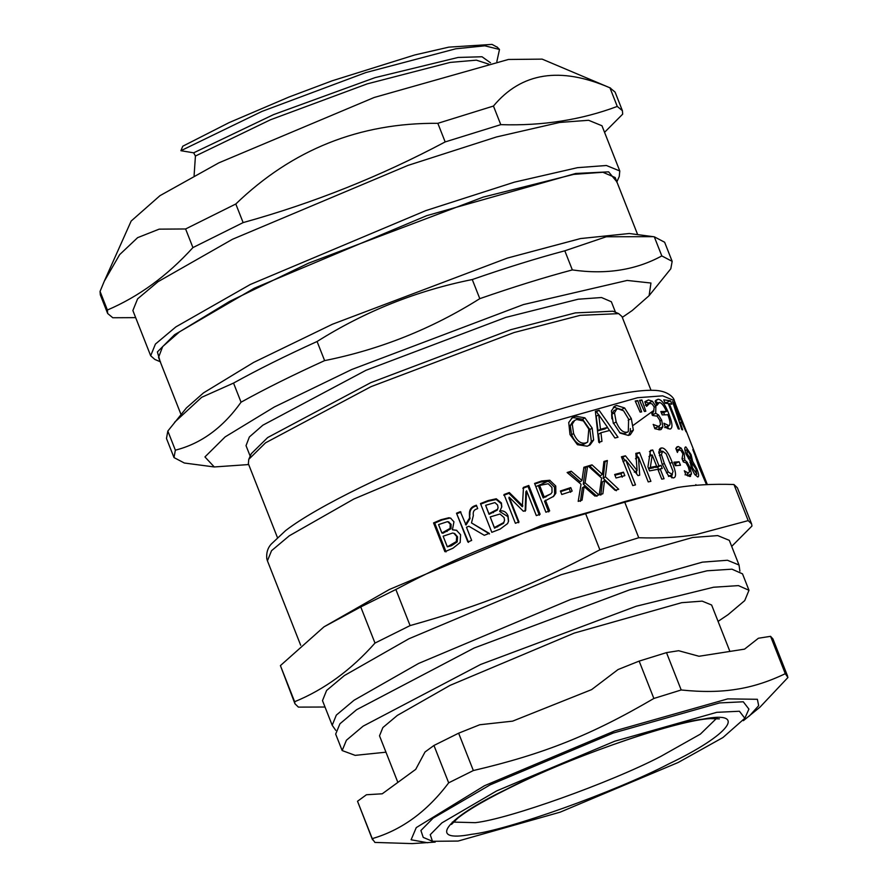 <?xml version="1.0" encoding="UTF-8"?>
<svg xmlns="http://www.w3.org/2000/svg" width="888" height="888" viewBox="0 0 888 888"><rect width="100%" height="100%" fill="white"/><g stroke="black" fill="none" stroke-linecap="round" stroke-linejoin="round"><path stroke-width="1.33" d="M277.389 537.44L248.363 463.736L248.773 459.34L265.534 442.823L371.018 386.657L514.074 332.545L580.186 315.34L618.681 313.631L621.977 316.561L651.015 390.265M181.008 414.496L158.53 357.42L162.682 346.564L179.509 331.857L229.57 301.421L308.436 263.214L483.283 197.081L573.748 174.37L602.874 172.261L615.173 177.533L637.651 234.61M174.614 422.255L201.665 397.313L233.533 383.083L241.059 402.197C222.91 427.716 201.01 443.7 175.358 450.161L167.832 431.046L186.38 407.969L203.541 392.862L253.602 362.426L332.467 324.22L507.326 258.086L580.53 238.561L629.27 233.511L654.29 236.807L661.815 255.922C635.741 270.119 605.916 274.781 572.338 269.919L564.812 250.805L606.282 236.763L653.157 236.663M248.773 459.34L251.293 453.69L267.688 437.54L370.818 382.628L510.7 329.714L575.346 312.887L612.986 311.222L618.681 313.631M248.684 464.557L214.274 466.955L204.939 456.932L225.13 436.907L274.27 407.026L351.704 369.519L523.376 304.584L627.15 280.442L650.948 283.028L649.106 295.671L670.806 268.764L672.16 261.35L661.815 255.922M175.358 450.161L174.004 457.575L184.349 463.014L214.274 466.955M317.083 341.503C365.057 311.322 416.783 290.665 472.261 279.542L479.798 298.657C431.823 328.838 380.097 349.495 324.62 360.617L317.083 341.503C285.203 355.999 257.353 369.863 233.533 383.083M479.798 298.657C513.608 286.913 544.455 277.334 572.338 269.919M472.261 279.542C506.071 267.799 536.929 258.23 564.812 250.805M241.059 402.197C264.879 388.966 292.729 375.113 324.62 360.617M174.004 457.575L166.478 438.472L167.832 431.046M654.29 236.807L664.635 242.235L672.16 261.35M250.183 456.188L246.032 445.654L249.362 436.974L262.826 425.208L365.967 370.296L505.849 317.382L578.21 299.212L601.509 297.524L611.355 301.754L615.495 312.287M649.106 295.671L632.256 310.5L622.299 317.382M616.738 182.14L619.258 176.49L619.78 170.973L606.404 165.501L577.522 167.666L514.352 182.162L425.796 210.623L250.305 284.482L175.891 326.884L155.422 344.067L150.683 355.755L154.823 359.429L160.517 361.849M160.217 361.716L157.387 351.937L174.625 334.676L254.312 288.212L426.695 215.673L575.735 173.471L608.624 171.85L616.86 181.84M150.683 355.755L132.867 310.534L137.607 298.845L158.075 281.674L232.501 239.261L407.981 165.401L496.547 136.941L559.706 122.444L588.6 120.28L601.964 125.752L619.78 170.973M107.381 310.023L100.055 291.419L104.273 281.241L119.647 254.634L137.629 237.651L159.163 229.148L185.603 228.971L192.929 247.586C167.321 275.779 138.805 296.603 107.381 310.023L107.648 313.475L112.787 317.749L135.664 317.638M604.55 132.334L622.677 114.152L622.41 110.7L617.271 106.427C581.351 119.891 542.513 125.974 500.776 124.653L493.451 106.049C521.423 72.405 560.25 66.323 609.945 87.823L617.271 106.427M235.797 203.996C292.285 149.528 359.629 122.633 437.84 123.321L445.166 141.925C380.73 176.201 313.386 203.097 243.134 222.599L235.797 203.996L185.603 228.971M192.929 247.586L243.134 222.599M107.648 313.475L100.322 294.872L100.055 291.419M437.84 123.321L493.451 106.049M445.166 141.925L500.776 124.653M609.945 87.823L615.084 92.097L622.41 110.7M104.273 281.241L131.169 221.034L159.962 195.671L218.87 162.837L374.17 97.48L508.436 59.463L542.168 59.13L610.533 88.056M385.969 752.192L355.167 755.366L342.158 750.549L335.675 734.099L339.938 723.787L356.632 709.701L474.159 648.007L629.714 589.81L707.092 570.795L731.945 569.175L742.512 573.848L748.984 590.287L744.721 600.61L728.027 614.696L718.07 621.378M342.158 750.549L346.42 740.237L363.114 726.151L480.63 664.457L636.185 606.249L713.564 587.234L738.428 585.614L748.984 590.287M729.903 651.426L711.621 605.005L702.164 601.132L681.707 602.675L574.292 633.077L450.05 685.37L397.369 715.395L382.872 727.55L379.52 735.83L397.868 782.406M458.108 841.058L432.467 841.302L430.236 834.687L441.913 822.865L496.692 790.886L614.718 741.225L716.76 712.331L739.415 711.244L744.832 718.259L722.943 737.54L678.177 762.492L560.15 812.165L458.108 841.058M432.467 841.302L423.232 837.395L420.912 830.502L433.078 818.17L490.198 784.826L613.253 733.044L719.657 702.919L743.278 701.786L748.917 709.101L744.832 718.259M692.784 449.583L706.848 484.615M706.515 484.637L698.923 467.021L693.073 449.261M687.39 473.748L687.645 475.913M675.923 448.695L677.777 450.482M684.282 470.795L688.433 473.171L689.51 471.561L688.344 467.099L686.047 462.914L683.283 461.904L682.028 458.708L682.916 453.868L681.118 450.738L679.398 449.85L676.8 450.926M682.106 458.896L683.061 458.596L682.15 459.007M685.703 474.414L685.025 474.825M685.78 462.648L687.057 462.082L689.876 467.421L691.508 473.87L689.843 476.512L685.869 474.836L684.382 470.751M690.553 476.368L689.843 476.512M682.95 461.05L684.881 460.184L687.057 462.082M682.839 460.772L684.881 460.184M677.3 449.905L681.174 448.163L684.204 453.513L684.77 459.906M676.956 451.315L678.077 450.804L677.4 452.458L675.79 448.373L678.21 446.52L681.174 448.163M677.366 446.708L676.589 447.252M679.398 449.85L678.077 450.804M635.908 454.312L636.541 454.179L637.828 457.464M621.722 457.598L622.688 457.364L625.13 460.45M636.419 470.929L636.629 473.881M639.571 452.558L650.904 481.329L648.229 481.918L638.461 457.12L639.704 475.213L637.984 475.613L625.74 460.106L635.497 484.892L632.744 485.581L621.411 456.809L625.43 455.81L637.118 470.54L635.83 453.368L639.571 452.558L636.541 454.179M634.265 472.127L637.118 470.54M622.688 457.364L625.43 455.81M623.021 461.66L625.74 460.106M635.486 458.741L638.461 457.12M603.84 462.282L605.005 461.96L603.163 478.21L616.339 490.731M588.777 466.577L589.954 466.233L600.233 475.802L602.408 474.392L603.929 461.449L607.381 460.495L605.383 476.789L618.714 489.266L615.051 490.287L604.562 480.497L602.874 493.772L599.222 494.849L601.598 478.077L588.134 466L592.007 464.857L602.408 474.392M604.562 480.497L602.386 481.906L600.821 495.138M603.163 478.21L605.383 476.789M605.005 461.96L607.381 460.495M589.954 466.233L592.007 464.857M560.65 491.619L569.264 488.8L570.64 492.307M570.773 487.601L572.15 491.097L561.782 494.494L560.406 490.997L570.773 487.601L569.264 488.8M552.036 492.252L551.948 487.445L548.196 483.738L539.638 485.436L544.166 496.914L550.982 493.806L552.036 492.252M544.166 496.914L543.201 497.935L538.683 486.458L539.638 485.436M543.201 497.935L550.982 493.806M534.809 484.038L540.648 482.018L548.551 481.363L554.501 487.146L554.634 494.339L553.069 496.814M545.443 500.177L549.672 510.9L545.898 512.221L534.565 483.438L541.68 480.974L549.728 480.264L555.755 486.025L555.833 493.24L553.69 496.27L544.488 501.198L548.706 511.921M485.625 505.316L489.077 514.341L497.369 510.034L498.079 507.681L497.58 505.017L494.905 502.586L485.625 505.316L488.944 513.73L497.413 509.357L498.079 507.681M489.077 514.341L488.944 513.73M490.198 516.927L494.527 528.171L503.596 523.276L504.551 520.324L504.095 517.582L499.977 514.008L490.198 516.927L494.394 527.561L503.651 522.577L504.551 520.324M503.596 523.276L503.651 522.577M494.527 528.171L494.394 527.561M480.697 504.14L488.245 501.198L496.192 499.489L496.281 498.779L501.398 502.952L501.787 506.804L499.722 511.499L507.881 516.627L508.469 521.5M496.192 499.489L501.243 503.674L501.698 507.192M499.722 511.499L499.8 510.8C503.74 510.467 506.493 512.165 508.058 515.895L508.558 521.112L507.614 523.543L500.155 529.082L491.808 532.334L480.475 503.563L488.189 500.555L496.281 498.779M441.88 533L450.083 528.393L450.205 524.02L447.574 521.622L438.561 524.575L441.88 533L442.979 533.222L451.004 528.693L451.093 524.331L448.496 521.911M449.006 522.033L447.574 521.622M447.33 546.83L451.393 545.776L457.209 541.902L457.564 536.863L454.767 533.588L452.625 533.033L443.134 536.197L447.33 546.83L456.299 541.602L456.698 536.541L453.923 533.3M457.209 541.902L456.299 541.602M446.065 551.881L434.732 523.11L442.013 519.98L449.761 518.07L448.895 517.748L450.593 518.137L453.946 521.833L452.425 529.792L456.821 530.402M449.761 518.07L450.971 518.303M452.425 529.792L456.443 530.236L460.583 534.72L460.184 542.468L452.947 548.24L444.888 551.692L433.555 522.921L440.992 519.724L448.895 517.748M434.732 523.11L433.555 522.921M674.714 402.541L679.22 413.564L674.891 402.475M678.809 420.357L680.574 419.636L674.492 405.661L678.998 418.825L680.574 419.636M678.399 419.081L678.998 418.825M682.683 429.848L681.806 429.581L672.538 401.543L673.37 401.975L686.091 431.779L682.028 423.01L680.064 422.011L682.683 429.848M679.442 422.266L680.064 422.011M672.771 402.22L673.37 401.975M655.189 401.087L657.975 402.93M663.736 412.665L664.624 414.785M661.505 413.164L666.455 411.444C663.935 405.65 661.549 402.675 659.318 402.508L656.132 403.774M668.009 426.185L668.009 428.782M659.318 402.508L656.798 405.472L655.122 401.21L658.097 399.256C661.549 399.434 665.156 404.373 668.93 414.074C672.638 423.598 672.926 428.593 669.818 429.059L665.434 427.483L663.891 423.232L669.086 425.696L665.279 427.439M664.712 427.561L668.498 425.818C670.729 425.419 670.507 421.745 667.843 414.774L662.171 414.874L660.861 411.533L666.455 411.444M670.673 428.882L669.818 429.059M639.793 401.01L641.891 399.977L645.831 411.233L644.388 411.455L639.504 400.333L641.891 399.977M574.703 420.413L572.671 421.767L570.263 425.507L571.628 434.82C574.902 442.413 578.954 445.554 583.793 444.266L587.701 442.069L588.8 429.048L583.372 420.923L576.701 419.513L574.703 420.413L572.249 424.153L573.581 433.477C576.856 441.07 580.963 444.2 585.902 442.879L587.701 442.069M571.428 418.304L573.271 417.593L582.617 419.258L589.843 429.559L591.353 441.436L588.855 445.576M582.617 419.258L584.892 417.826L592.163 428.116L593.628 440.004L590.043 444.921L587.19 446.198L577.444 444.71L569.996 434.565L568.731 422.522L572.383 417.582L575.369 416.206L584.892 417.826M598.734 414.763L596.192 416.272L598.035 430.747L604.983 428.926L607.603 427.406L598.734 414.763L600.499 429.259L607.603 427.406M598.035 430.747L600.499 429.259M595.471 412.143L599.145 410.345L618.015 437.229L614.918 437.995L609.712 430.458L600.932 432.745L598.479 434.232L599.555 442.846M596.558 411.866L598.634 414.829M607.47 427.483L609.557 430.502M600.932 432.745L601.964 441.369L598.756 442.246L595.382 411.322L599.145 410.345M619.547 432.6L624.197 433.733L628.293 431.712L628.626 419.125L623.576 410.778L617.937 408.769L616.66 409.235L614.485 412.809L616.172 421.922C619.413 429.526 623.065 432.933 627.139 432.134L628.293 431.712M616.66 409.235L613.752 410.822L611.632 414.396L611.91 418.825M613.408 407.126L621.533 409.59L624.619 407.958L631.312 418.581L633.355 430.125L630.258 434.776L628.427 435.442L620.113 433.089L613.175 422.633L611.399 410.911L614.718 406.16L616.616 405.461L624.619 407.958M630.358 428.538L630.269 431.768L628.571 435.409M635.508 401.709L637.728 400.61L641.635 411.888L640.126 412.132L635.209 401.021L637.728 400.61M652.469 415.118L653.124 415.406M653.08 412.11L652.258 414.596M653.157 424.453L658.619 426.451L660.55 424.586L659.717 420.168L657.131 416.172L652.602 415.473L651.337 412.254L653.624 411.843L654.167 406.97L652.114 403.973L649.727 403.296L646.575 406.36L644.91 402.12L648.462 399.955L644.866 401.676L649.239 403.396M655.022 428.171L659.407 426.229L654.634 428.194M659.151 426.351L658.852 429.814M656.709 415.85L658.552 414.985L661.671 420.202L662.859 426.773L661.16 429.459L659.962 429.781L654.833 428.704L653.29 424.386M652.169 415.018L655.81 413.297L658.552 414.985M652.07 414.74L655.81 413.297M648.462 399.955L652.425 401.243L655.877 406.427L655.699 413.02M649.727 403.296L645.365 405.239M664.646 402.109L666.788 403.352M679.342 429.037L678.221 428.882L668.231 403.507L665.09 403.23L663.758 399.822L670.507 400.81L671.85 404.218L669.341 403.674L679.342 429.037M668.442 404.062L669.341 403.674M666.466 402.53L670.507 400.81M675.368 403.474L675.135 402.875M694.272 451.382L679.598 414.185M468.553 542.379L456.51 513.22L460.328 511.655L466.067 525.03L470.041 518.548L469.43 514.663C469.108 510.012 471.017 507.015 475.158 505.661L476.357 505.194L477.7 508.591L476.734 508.979C473.87 509.834 472.749 511.988 473.371 515.417L471.495 522.932L489.488 533.921M469.919 515.129C469.574 510.489 471.428 507.514 475.48 506.204L476.656 505.738M457.22 513.608L460.961 512.065M471.495 522.932L489.221 533.355L484.304 535.309L468.875 526.251L466.466 527.228L471.661 540.426L467.854 541.991L456.51 513.22M465.434 524.619L469.53 518.081L469.43 514.663M522.832 488.278L528.016 486.424L539.36 515.207M503.785 495.271L508.946 493.351L522.333 506.771L523.498 487.368L528.793 485.481L540.126 514.252L536.319 515.606L526.551 490.82L525.685 510.389L523.343 511.244L509.213 497.147L518.981 521.933L515.384 523.287L504.051 494.505L509.312 492.54L522.843 505.905M509.213 497.147L508.88 497.946L518.648 522.732M526.551 490.82L525.863 491.741L525.141 511.266M528.016 486.424L528.793 485.481M508.946 493.351L509.312 492.54M583.782 468.065L585.625 467.51L583.261 484.104L596.958 496.292M567.743 473.038L569.585 472.449L580.219 481.773L581.984 480.486L583.893 467.277L587.59 466.167L585.07 482.806L598.934 494.938L595.004 496.126L584.126 486.602L582.051 500.144L578.199 501.376L581.041 484.26L567.121 472.516L571.217 471.206L581.984 480.486M584.126 486.602L582.361 487.878L580.43 501.376M583.261 484.104L585.07 482.806M585.625 467.51L587.59 466.167M569.585 472.449L571.217 471.206M614.94 475.235L620.867 473.681L622.244 477.178M623.454 472.172L624.83 475.668L616.028 477.999L614.651 474.492L623.454 472.172L620.867 473.681M648.684 468.742L653.379 467.843L656.632 466.178L652.203 454.934L650.349 467.388L656.632 466.178M648.529 468.353L650.349 467.388M648.95 456.599L652.203 454.934M655.4 466.811L655.644 467.432L657.686 467.088L658.907 470.185M650.094 453.346L650.971 455.566M661.027 465.401L662.248 468.498L660.161 468.864L664.058 478.743L661.749 479.165L657.853 469.275L649.528 470.906L647.94 466.855L650.515 450.371L652.724 449.972L658.94 465.756L661.027 465.401L657.686 467.088M655.644 467.432L658.94 465.756M649.428 451.648L652.724 449.972M658.108 469.907L660.161 468.864M668.464 476.456L671.939 474.747L673.06 471.406L666.133 453.846L662.659 451.171L661.438 454.556L664.313 463.403L668.298 471.994L672.416 474.603L668.919 476.312M662.659 451.171L658.707 453.013M659.196 449.75L661.849 451.47M671.883 474.869L671.783 477.866M659.795 448.762L661.394 447.974C664.757 447.519 668.364 452.303 672.194 462.326C676.279 472.46 676.612 477.666 673.204 477.944L668.176 475.313L662.037 463.769L658.863 451.67L661.394 447.974L660.494 448.24M674.07 477.689L673.204 477.944M674.447 463.547L675.368 463.481L676.201 465.59M679.087 461.749L680.463 465.245L675.291 465.689L673.903 462.193L679.087 461.749L675.368 463.481M691.23 461.949L692.662 461.338L696.825 468.809C698.867 474.103 699.156 476.834 697.713 476.989L694.605 474.27L691.364 468.076L690.032 460.794L691.608 460.128L690.131 454.512L686.968 449.75L685.003 450.516M686.968 449.75L687.212 453.857L691.608 460.128M688.444 458.708L689.71 458.153M690.032 460.794L686.124 454.19C684.448 449.495 684.359 447.064 685.858 446.908L691.097 454.678L692.618 461.216L689.909 462.382L691.13 461.86L692.54 467.898L696.858 474.092L695.06 474.88M695.004 474.814L696.592 474.125L695.948 468.953L691.13 461.86M704.162 476.923L704.828 478.954M702.153 471.439L703.041 473.648M695.593 455.111L694.283 451.426L695.548 454.645M694.438 452.17L694.283 451.426L694.438 452.17M707.348 484.593L695.681 455.078M696.137 485.303L695.859 484.626M677.067 487.568C693.961 484.848 712.92 483.827 733.954 484.504L748.184 520.623L695.637 534.687C678.743 537.407 659.784 538.428 638.75 537.74L624.53 501.631L677.588 487.479L541.647 525.407L389.455 589.454L323.942 626.873L360.761 606.948L374.991 643.067C351.115 670.007 324.331 689.565 294.638 701.72L280.408 665.611L323.942 626.873M739.893 571.128L739.027 565.012L729.314 540.348L717.715 535.597L692.662 537.484L561.083 574.736L408.891 638.783L344.355 675.568L326.595 690.464L322.488 700.61L332.201 725.274L335.742 730.325M294.638 701.72L294.971 703.807L298.412 707.114L325.019 707.026M395.859 589.488C462.337 554.378 513.353 534.01 585.647 513.708L599.866 549.816C533.399 584.915 482.384 605.283 410.09 625.596L395.859 589.488L360.761 606.948M731.69 546.386L751.958 526.018L751.614 523.931L748.184 520.623M638.75 537.74L599.866 549.816M410.09 625.596L374.991 643.067M751.614 523.931L737.395 487.823L733.954 484.504M624.53 501.631L585.647 513.708M280.408 665.611L294.971 703.807M372.239 838.627L357.52 801.265L366.444 794.749L382.251 793.794L415.706 769.374L425.03 751.981L433.955 745.465L448.673 782.828C427.15 811.477 401.676 830.08 372.239 838.627L374.891 842.423L412.176 843.6L435.176 842.09M743.389 720.679L759.95 707.181L787.945 677.489L785.292 673.692C768.553 681.718 752.192 686.924 736.196 689.321C720.279 691.919 701.953 692.14 681.196 689.976L666.488 652.625L678.643 650.715L698.989 656.265L744.544 649.139L758.419 638.239L770.573 636.33L785.292 673.692M512.62 721.145L591.641 689.599L618.07 669.53L639.149 661.105L653.868 698.468C591.208 735.12 543.933 754.001 473.348 770.551L458.63 733.188L479.72 724.763L512.62 721.145M749.317 716.072L758.674 705.671L757.375 699.289L727.749 698.889L614.962 730.824L484.515 785.714L416.261 827.605L411.1 839.782L427.694 842.756M681.196 689.976L653.868 698.468M473.348 770.551L448.673 782.828M458.63 733.188L433.955 745.465M666.488 652.625L639.149 661.105M787.656 676.29L772.937 638.938L770.573 636.33M357.52 801.265L372.527 839.815M497.391 47.308L492.019 44.4L448.829 47.142L414.752 54.967L332.234 80.775L288.966 97.036L229.137 122.6L182.762 146.22L180.908 150.705L193.662 152.825L195.427 156.033L194.095 175.646M488.822 64.158L476.39 60.162L450.149 62.415L367.244 83.872L270.485 119.769L195.427 156.033M496.858 61.516L499.5 49.462L484.859 45.821L455.766 48.796L365.9 72.55L261.916 111.433L180.908 150.705M687.634 475.602L691.508 473.87M688.666 467.954L689.876 467.421M682.994 454.057L684.204 453.513M545.709 497.058L546.731 496.026M554.501 487.146L555.755 486.025M548.551 481.363L549.728 480.264M540.648 482.018L541.68 480.974M554.634 494.339L555.833 493.24M497.369 510.034L497.413 509.357M493.373 512.676L493.328 512.021M497.602 526.973L497.524 526.34M507.881 516.627L508.058 515.895M501.243 503.674L501.398 502.952M488.245 501.198L488.189 500.555M451.093 524.331L450.205 524.02M451.004 528.693L450.083 528.393M447.13 531.446L446.12 531.191M457.564 536.863L456.698 536.541M451.393 545.776L450.36 545.532M442.013 519.98L440.992 519.724M667.376 414.763L668.93 414.074M655.81 400.299L658.097 399.256M570.263 425.507L572.249 424.153M571.628 434.82L573.581 433.477M573.271 417.593L575.369 416.206M591.353 441.436L593.628 440.004M589.843 429.559L592.163 428.116M611.632 414.396L614.485 412.809M613.353 423.498L616.172 421.922M613.664 407.059L616.616 405.461M630.269 431.768L633.355 430.125M628.182 420.224L631.312 418.581M654.245 407.181L655.877 406.427M648.762 402.963L652.425 401.243M646.164 405.294L647.685 404.562M651.503 412.665L652.702 412.088M659.196 428.493L662.859 426.773M660.028 420.968L661.671 420.202M659.362 455.577L661.438 454.556M662.293 464.413L664.313 463.403M666.444 472.916L668.298 471.994M670.396 463.192L672.194 462.326M686.18 454.312L687.212 453.857M691.486 468.365L692.54 467.898M696.025 469.142L696.825 468.809M690.32 455L691.097 454.678M300.677 645.232L267.432 560.839L271.539 550.693L289.288 535.797L353.835 499.023L506.027 434.965L637.606 397.713L662.659 395.837L674.258 400.588L675.335 403.319M549.994 480.341L535.83 486.657M633.255 425.319L652.991 411M471.717 834.276C506.715 830.569 614.995 791.907 668.62 763.991C729.503 734.931 748.495 710.245 703.152 719.102C668.153 722.81 559.862 761.471 506.238 789.399C445.365 818.459 426.373 843.134 471.717 834.276M739.027 565.012L727.439 560.261L702.386 562.148L570.795 599.4L418.603 663.447L354.068 700.232L336.308 715.129L332.201 725.274M717.204 717.726L700.377 734.121L660.605 756.509C610.145 782.794 508.225 819.18 475.28 822.665L452.314 822.066M490.531 62.815L482.018 56.754L458.108 57.454L374.98 77.656L273.604 114.596L193.662 152.825M651.559 412.831L653.624 411.843M267.432 560.839L266.777 558.619C266.256 552.791 267.71 547.985 271.14 544.189L285.625 530.58C316.805 506.482 393.761 469.053 472.816 439.049C534.132 415.873 584.382 400.621 623.565 393.273C636.907 390.842 647.674 389.899 655.866 390.42C669.008 391.297 674.325 398.468 674.258 400.588M451.504 824.397L457.786 818.148C469.097 809.135 488.9 797.813 517.193 784.182C582.528 752.425 678.876 720.09 710.378 718.603L719.38 718.88M499.5 49.462L497.036 46.942"/></g></svg>
